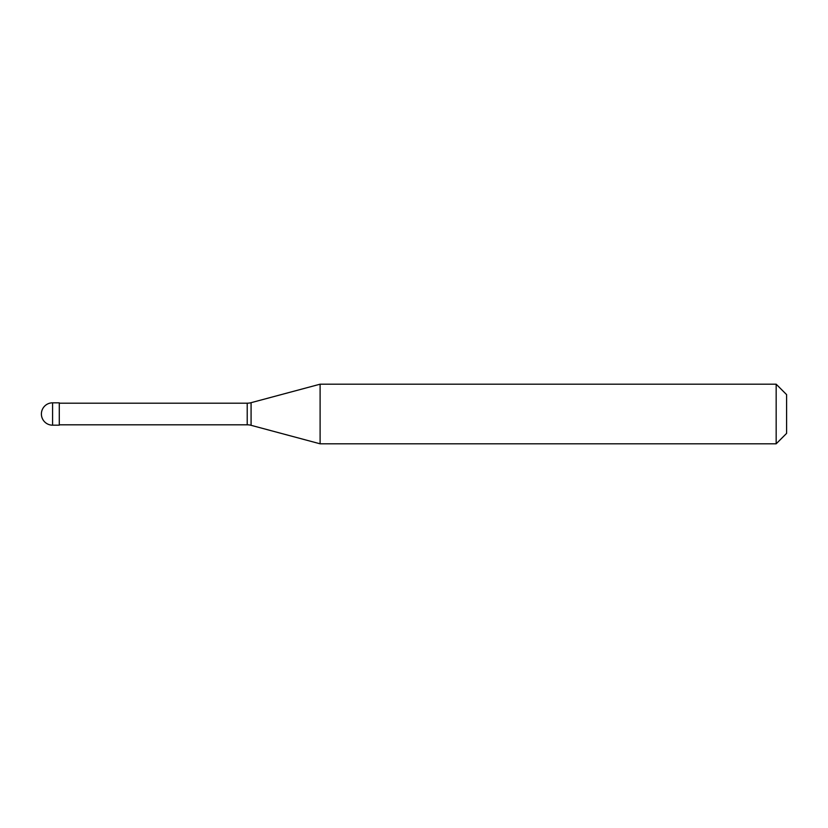 <?xml version="1.0" encoding="UTF-8"?>
<svg xmlns="http://www.w3.org/2000/svg" width="828" height="828" viewBox="0 0 828 828"><rect width="100%" height="100%" fill="white"/><g stroke="black" fill="none" stroke-linecap="round" stroke-linejoin="round"><path stroke-width="1.24" d="M52.578 402.822A11.178 11.178 0 0 0 41.4 414A11.178 11.178 0 0 0 52.578 425.178L59.285 425.178L59.285 402.822L52.578 402.822L52.578 425.178M59.285 424.805L247.22 424.805A14.904 14.904 0 0 1 251.081 425.313L320.105 443.808L776.167 443.808L786.6 433.375L786.6 394.625L776.167 384.192L776.167 443.808M59.285 403.195L247.22 403.195A14.904 14.904 0 0 0 251.081 402.687L320.105 384.192L320.105 443.808M320.105 384.192L776.167 384.192M247.22 403.195L247.22 424.805M251.081 402.687L251.081 425.313"/></g></svg>
